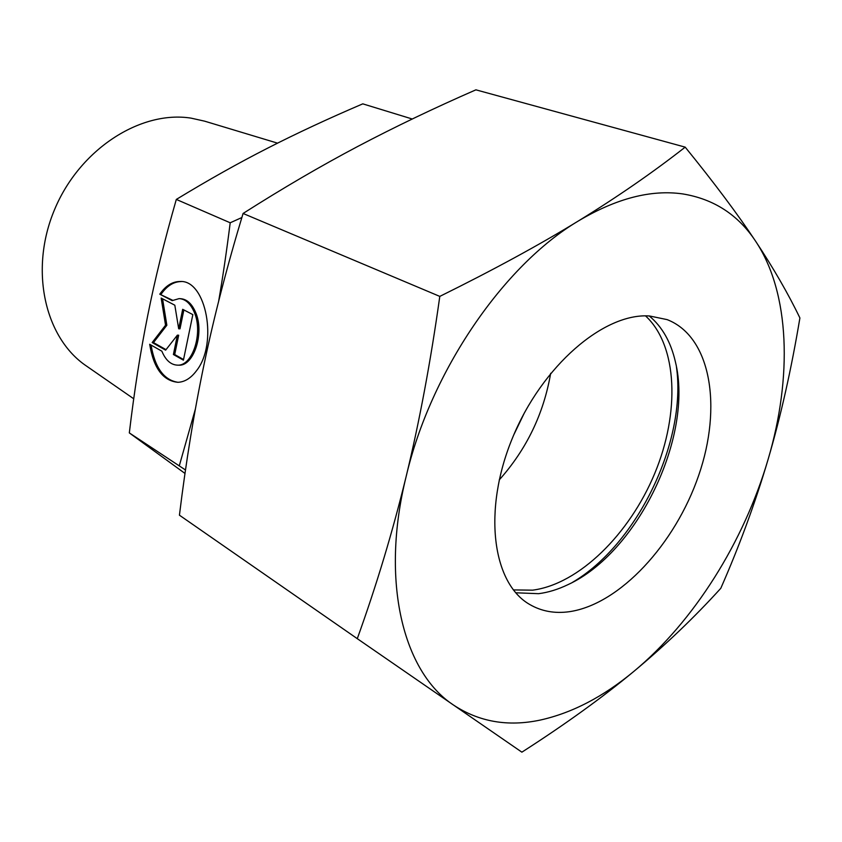 <?xml version="1.0" encoding="UTF-8"?>
<svg xmlns="http://www.w3.org/2000/svg" width="842" height="842" viewBox="0 0 842 842"><rect width="100%" height="100%" fill="white"/><g stroke="black" fill="none" stroke-linecap="round" stroke-linejoin="round"><path stroke-width="1.26" d="M133.731 398.782L86.431 366.007C44.858 338.084 29.102 269.977 54.551 209.616C79.664 149.139 140.551 110.176 190.997 118.122L204.543 121.143L277.544 143.151M524.387 412.864L513.841 434.725M184.998 473.446L129.321 432.904C134.341 390.73 140.477 351.609 147.718 315.529C154.896 279.523 164.432 240.823 176.315 199.428C208.542 179.83 239.044 162.716 267.798 148.076C296.668 133.331 328.317 118.585 362.776 103.85L412.264 119.006M159.78 294.195C165.706 285.68 172.526 281.449 180.23 281.491C206.185 279.849 218.267 343.704 196.46 370.775C190.902 378.184 184.703 382.036 177.873 382.3C163.001 380.847 153.602 368.165 149.687 344.283L161.864 351.188C165.653 360.25 170.884 364.902 177.578 365.154C192.671 366.165 203.427 332.495 194.197 312.066C190.45 303.499 185.429 299.015 179.135 298.615L172.157 300.626L159.78 294.195L172.715 300.299M179.735 298.647L180.451 298.689C186.745 299.078 191.765 303.562 195.512 312.129C204.743 332.537 193.986 366.186 178.893 365.175L178.178 365.154M181.314 281.565C173.684 281.617 166.937 285.848 161.075 294.268M152.181 342.547L165.548 325.212L161.159 298.068L174.82 305.204L178.683 328.79L182.682 309.309L192.839 314.613L183.419 360.166L173.399 354.514L177.367 335.169L165.642 350.146L152.181 342.547L153.476 342.589L166.032 349.651M177.367 335.169L178.683 335.211L174.704 354.545L183.556 359.523M173.399 354.514L174.704 354.545M183.872 309.93L179.988 328.833L178.683 328.79M162.569 298.805L166.853 325.254L153.476 342.589M165.548 325.212L166.853 325.254M151.076 345.073C154.928 367.691 163.895 380.1 177.967 382.3M176.315 199.428L230.203 222.783C226.635 251.126 222.783 277.302 218.636 301.299M129.321 432.904L185.503 469.994M195.333 409.201L179.357 465.573M241.843 217.541L230.203 222.783M550.668 373.29C543.7 413.748 526.555 449.291 499.232 479.929M645.551 315.897C677.799 345.746 679.999 412.833 654.718 473.488C629.532 534.196 578.98 584.169 532.597 590.168L513.367 589.916M676.452 367.007C687.04 441.082 637.173 544.469 572.613 582.285M649.277 315.971C662.128 326.685 670.832 341.947 675.379 361.755C693.882 436.145 637.573 552.889 567.824 584.716C557.951 589.453 548.216 592.442 538.617 593.684L515.757 592.789M649.624 315.992L667.138 319.623C711.09 336.674 722.425 407.002 698.671 475.435C675.231 543.974 619.88 604.324 569.392 611.692C554.741 613.734 541.522 611.334 529.734 604.493C492.381 583.317 482.498 510.431 512.42 438.103C541.995 365.67 604.188 312.603 649.624 315.992M539.975 720.131C507.863 726.878 479.066 721.868 453.575 705.091L521.882 752.169C564.908 724.562 602.219 697.65 633.805 671.432C665.443 645.067 694.439 617.354 720.794 588.305C739.518 545.69 755.285 502.748 768.083 459.458C780.787 416.211 791.385 369.038 799.9 317.96C788.386 294.016 773.64 268.451 755.663 241.286C737.729 214.257 714.237 182.872 685.199 147.139C653.013 172.347 617.418 196.954 578.391 220.962C616.365 198.386 651.15 189.376 682.746 193.923C713.879 199.028 738.181 214.815 755.663 241.286C790.164 293.174 792.343 377.563 768.083 459.458C744.002 541.564 694.061 621.48 633.805 671.432C603.209 696.839 571.939 713.079 539.975 720.131M357.282 638.668L453.575 705.091C403.434 672.316 380.058 582.001 406.139 476.551C430.651 371.49 503.695 265.177 578.391 220.962C539.459 244.833 493.254 269.977 439.798 296.395C430.641 361.671 419.421 421.726 406.139 476.551C392.74 531.439 376.458 585.474 357.282 638.668L179.43 515.188C185.935 462.079 194.176 411.675 204.143 363.986C214.11 316.424 227.087 266.251 243.075 213.468C282.901 188.113 321.16 165.758 357.839 146.403C394.751 126.953 434.093 108.102 475.898 89.831L685.199 147.139M439.798 296.395L243.075 213.468M178.893 365.175L177.578 365.154M181.083 281.544L180.23 281.491"/></g></svg>
